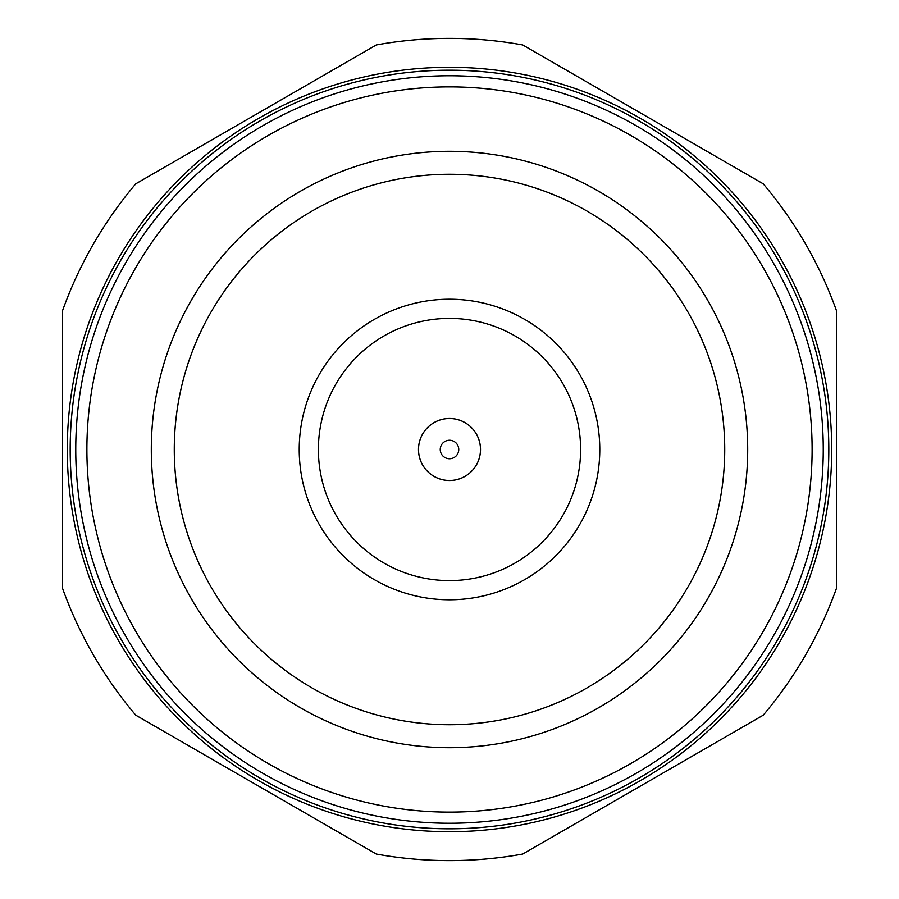 <?xml version="1.0" encoding="UTF-8"?>
<svg xmlns="http://www.w3.org/2000/svg" width="899" height="899" viewBox="0 0 899 899"><rect width="100%" height="100%" fill="white"/><g stroke="black" fill="none" stroke-linecap="round" stroke-linejoin="round"><path stroke-width="1.35" d="M376.288 44.95L135.76 183.823A411.124 411.124 0 0 0 62.548 310.627L62.548 588.373A411.124 411.124 0 0 0 135.76 715.177L376.288 854.05A411.124 411.124 0 0 0 522.712 854.05L763.24 715.177A411.124 411.124 0 0 0 836.452 588.373L836.452 310.627A411.124 411.124 0 0 0 763.24 183.823L522.712 44.95A411.124 411.124 0 0 0 376.288 44.95M67.29 449.5A382.21 382.21 0 0 1 449.5 67.29A382.21 382.21 0 0 1 831.71 449.5A382.21 382.21 0 0 1 449.5 831.71A382.21 382.21 0 0 1 67.29 449.5M828.811 449.5A379.311 379.311 0 0 0 449.5 70.189A379.311 379.311 0 0 0 70.189 449.5A379.311 379.311 0 0 0 449.5 828.811A379.311 379.311 0 0 0 828.811 449.5M823.248 449.5A373.748 373.748 0 0 0 449.5 75.752A373.748 373.748 0 0 0 75.752 449.5A373.748 373.748 0 0 0 449.5 823.248A373.748 373.748 0 0 0 823.248 449.5A373.748 373.748 0 0 0 449.5 75.752A373.748 373.748 0 0 0 75.752 449.5M812.112 449.5A362.612 362.612 0 0 0 449.5 86.888A362.612 362.612 0 0 0 86.888 449.5A362.612 362.612 0 0 0 449.5 812.112A362.612 362.612 0 0 0 812.112 449.5M151.302 449.5A298.198 298.198 0 0 0 449.5 747.698A298.198 298.198 0 0 0 747.698 449.5A298.198 298.198 0 0 0 449.5 151.302A298.198 298.198 0 0 0 151.302 449.5M724.729 449.5A275.229 275.229 0 0 1 449.5 724.729A275.229 275.229 0 0 1 174.271 449.5A275.229 275.229 0 0 1 449.5 174.271A275.229 275.229 0 0 1 724.729 449.5M299.221 449.5A150.279 150.279 0 0 1 449.5 299.221A150.279 150.279 0 0 1 599.779 449.5A150.279 150.279 0 0 1 449.5 599.779A150.279 150.279 0 0 1 299.221 449.5M318.392 449.5A131.108 131.108 0 0 1 449.5 318.392A131.108 131.108 0 0 1 580.608 449.5A131.108 131.108 0 0 1 449.5 580.608A131.108 131.108 0 0 1 318.392 449.5M449.5 418.484A31.016 31.016 0 0 1 480.516 449.5A31.016 31.016 0 0 1 449.5 480.516A31.016 31.016 0 0 1 418.484 449.5A31.016 31.016 0 0 1 449.5 418.484M418.507 449.5A30.993 30.993 0 0 1 449.5 418.507A30.993 30.993 0 0 1 480.493 449.5A30.993 30.993 0 0 1 449.5 480.493A30.993 30.993 0 0 1 418.507 449.5M440.252 449.5A9.248 9.248 0 0 1 449.5 440.252A9.248 9.248 0 0 1 458.748 449.5A9.248 9.248 0 0 1 449.5 458.748A9.248 9.248 0 0 1 440.252 449.5"/></g></svg>
